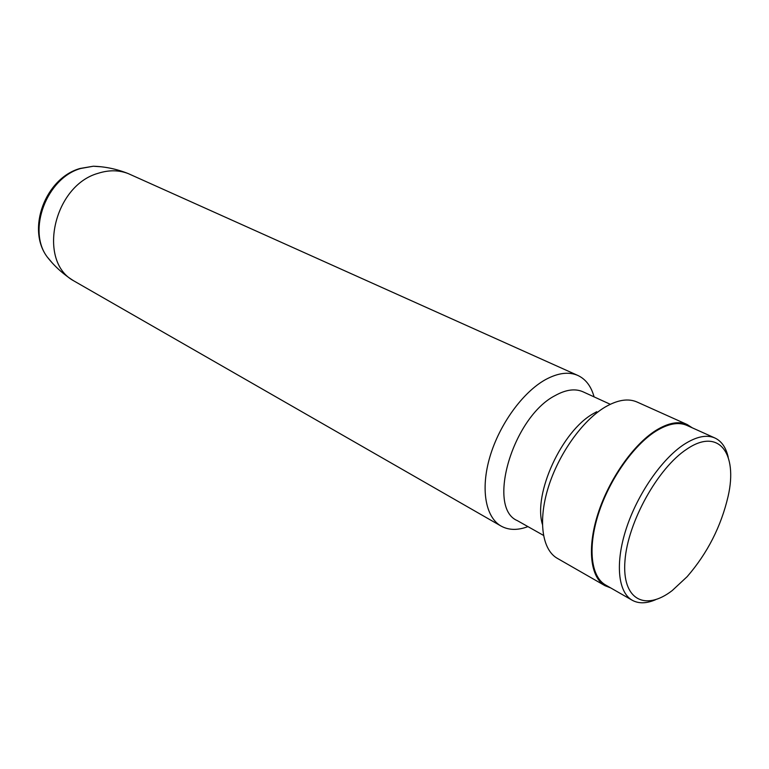 <?xml version="1.0" encoding="UTF-8"?>
<svg xmlns="http://www.w3.org/2000/svg" width="769" height="769" viewBox="0 0 769 769"><rect width="100%" height="100%" fill="white"/><g stroke="black" fill="none" stroke-linecap="round" stroke-linejoin="round"><path stroke-width="1.15" d="M594.081 396.871C591.198 386.326 585.795 379.194 577.884 375.464L128.26 173.602C118.868 169.978 108.833 169.882 98.134 173.304C53.494 185.637 37.143 261.124 73.622 280.772L501.1 526.083C508.761 530.293 517.71 530.466 527.938 526.611M577.884 375.464C568.762 371.475 557.948 372.878 545.442 379.655C522.795 392.228 499.533 424.228 489.968 456.603C480.356 489.007 485.479 517.277 501.1 526.083M610.278 404.292L583.017 391.806C575.193 388.335 565.888 389.595 555.112 395.593C512.75 417.211 486.344 507.819 517.335 520.632L543.452 535.368M596.744 411.723L593.447 413.559C561.889 430.9 533.032 493.804 542.395 524.323M692.292 427.833L687.226 424.555L637.001 402.004C628.158 398.15 617.497 399.861 605.011 407.137C582.373 420.605 558.554 454.075 548.239 487.546C537.877 521.036 542.174 549.816 557.304 558.332L605.059 585.728L610.682 587.91M687.226 424.555C678.662 420.826 668.165 422.825 655.717 430.534C633.156 444.79 608.875 479.529 597.907 513.913C586.882 548.316 590.409 577.5 605.059 585.728M728.233 457.324C726.061 447.616 721.639 441.185 714.939 438.013L686.871 425.392C678.383 421.691 667.982 423.671 655.649 431.313C633.31 445.453 609.288 479.837 598.436 513.865C587.526 547.922 591.015 576.808 605.52 584.949L632.233 600.253C638.722 603.809 646.537 603.617 655.669 599.676M714.939 438.013C706.634 434.398 696.33 436.532 684.035 444.424C661.753 459.006 637.491 494.102 626.254 528.63C614.969 563.187 618.016 592.284 632.233 600.253M686.919 449.086C658.024 467.744 627.706 522.238 624.966 560.793C621.785 599.647 645.056 611.586 672.212 590.573L687.14 576.673C707.422 553.267 721.082 526.477 728.118 496.303C737.98 453.431 718.861 427.208 686.919 449.086M101.537 166.806L93.299 166.229L80.687 168.488C46.698 178.004 27.059 230.258 47.111 256.817L52.427 263.142M73.622 280.772C63.279 274.264 54.445 266.276 47.111 256.817C26.338 229.008 45.4 178.168 80.014 168.488L93.299 166.229C105.257 166.604 116.907 169.065 128.26 173.602"/></g></svg>

